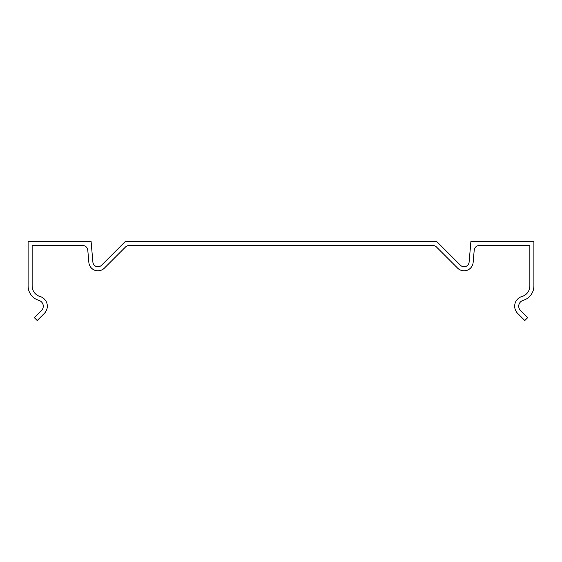 <?xml version="1.0" encoding="UTF-8"?>
<svg xmlns="http://www.w3.org/2000/svg" width="562" height="562" viewBox="0 0 562 562"><rect width="100%" height="100%" fill="white"/><g stroke="black" fill="none" stroke-linecap="round" stroke-linejoin="round"><path stroke-width="0.84" d="M32.146 245.524L32.146 285.988A10.959 10.959 0 0 0 40.035 296.504A10.116 10.116 0 0 1 44.356 313.371L37.204 320.523L34.345 317.663L41.497 310.512A6.07 6.07 0 0 0 38.904 300.389A15.005 15.005 0 0 1 28.1 285.988L28.1 241.477L91.086 241.477L92.899 262.152A5.058 5.058 0 0 0 101.511 265.285L125.319 241.477L436.681 241.477L460.489 265.285A5.058 5.058 0 0 0 469.101 262.152L470.914 241.477L533.9 241.477L533.9 285.988A15.005 15.005 0 0 1 523.096 300.389A6.07 6.07 0 0 0 520.503 310.512L527.655 317.663L524.796 320.523L517.644 313.371A10.116 10.116 0 0 1 521.965 296.504A10.959 10.959 0 0 0 529.854 285.988L529.854 245.524L479.253 245.524A5.058 5.058 0 0 0 474.216 250.139L473.134 262.503A9.104 9.104 0 0 1 457.63 268.144L436.484 247.006A5.058 5.058 0 0 0 432.909 245.524L129.091 245.524A5.058 5.058 0 0 0 125.516 247.006L104.37 268.144A9.104 9.104 0 0 1 88.866 262.503L87.784 250.139A5.058 5.058 0 0 0 82.747 245.524L32.146 245.524"/></g></svg>
